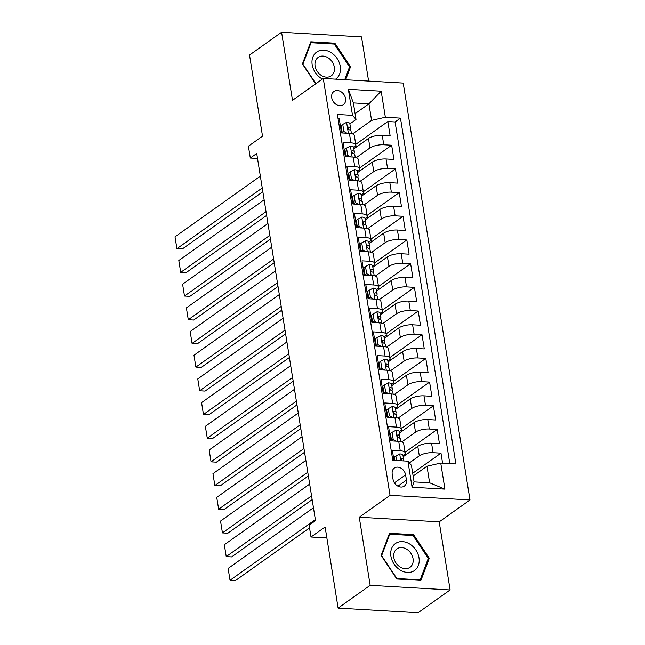 <?xml version="1.0" encoding="UTF-8"?>
<svg xmlns="http://www.w3.org/2000/svg" width="645" height="645" viewBox="0 0 645 645"><rect width="100%" height="100%" fill="white"/><g stroke="black" fill="none" stroke-linecap="round" stroke-linejoin="round"><path stroke-width="0.97" d="M331.707 97.718A8.135 6.386 54.6 0 0 336.343 104.563A8.135 6.386 54.6 0 0 343.334 104.748A8.135 6.386 54.6 0 0 345.535 98.524A8.135 6.386 54.6 0 0 340.899 91.679A8.135 6.386 54.6 0 0 333.908 91.493A8.135 6.386 54.6 0 0 331.707 97.718M368.609 81.093L361.531 36.894L281.583 32.25L249.518 55.051L262.515 136.176L248.406 146.205L250.3 158.049L257.516 158.468M469.987 499.964L403.214 83.1L323.266 78.456L390.04 495.328L469.987 499.964L439.205 521.853L359.257 517.217L370.166 585.313L450.113 589.949L439.205 521.853M450.113 589.949L418.049 612.75L338.109 608.106L325.112 526.989L311.003 537.019L326.862 537.938M370.166 585.313L338.109 608.106M338.053 118.656L339.238 118.728L341.511 132.943L349.405 133.394L350.92 142.868A10.167 3.354 -9.1 0 1 355.822 144.907A10.167 3.354 -9.1 0 1 354.436 147.02L353.67 147.568M350.92 142.868L343.035 142.416L345.309 156.622L353.194 157.082L354.71 166.555A10.167 3.354 -9.1 0 1 359.62 168.595A10.167 3.354 -9.1 0 1 358.225 170.707L357.459 171.248M354.71 166.555L346.825 166.096L349.098 180.31L356.991 180.769L358.507 190.243A10.167 3.354 -9.1 0 1 363.409 192.283A10.167 3.354 -9.1 0 1 362.022 194.395L361.256 194.935M358.507 190.243L350.622 189.783L352.896 203.997L360.781 204.457L362.297 213.93A10.167 3.354 -9.1 0 1 367.207 215.97A10.167 3.354 -9.1 0 1 365.812 218.075L365.046 218.623M362.297 213.93L354.411 213.471L356.693 227.685L364.578 228.136L366.094 237.61A10.167 3.354 -9.1 0 1 371.004 239.65A10.167 3.354 -9.1 0 1 369.609 241.762L368.843 242.31M366.094 237.61L358.209 237.158L360.482 251.365L368.368 251.824L369.891 261.298A10.167 3.354 -9.1 0 1 374.793 263.337A10.167 3.354 -9.1 0 1 373.399 265.45L372.633 265.99M369.891 261.298L361.998 260.838L364.28 275.052L372.165 275.512L373.681 284.985A10.167 3.354 -9.1 0 1 378.591 287.025A10.167 3.354 -9.1 0 1 377.196 289.137L376.43 289.678M373.681 284.985L365.796 284.526L368.069 298.74L375.954 299.199L377.478 308.673A10.167 3.354 -9.1 0 1 382.38 310.713A10.167 3.354 -9.1 0 1 380.985 312.817L380.228 313.365M377.478 308.673L369.585 308.213L371.867 322.427L379.752 322.879L381.268 332.352A10.167 3.354 -9.1 0 1 386.178 334.4A10.167 3.354 -9.1 0 1 384.783 336.505L384.017 337.053M381.268 332.352L373.382 331.901L375.656 346.107L383.549 346.567L385.065 356.04A10.167 3.354 -9.1 0 1 389.967 358.08A10.167 3.354 -9.1 0 1 388.572 360.192L387.814 360.732M385.065 356.04L377.18 355.58L379.454 369.795L387.339 370.254L388.854 379.728A10.167 3.354 -9.1 0 1 393.764 381.767A10.167 3.354 -9.1 0 1 392.37 383.88L391.604 384.42M388.854 379.728L380.969 379.268L383.243 393.482L391.136 393.942L392.652 403.415A10.167 3.354 -9.1 0 1 397.554 405.455A10.167 3.354 -9.1 0 1 396.167 407.559L395.401 408.108M392.652 403.415L384.767 402.956L387.04 417.17L394.925 417.621L396.441 427.103A10.167 3.354 -9.1 0 1 401.351 429.143A10.167 3.354 -9.1 0 1 399.956 431.247L399.191 431.795M396.441 427.103L388.556 426.643L390.838 440.849L398.723 441.309A10.167 3.354 -9.1 0 1 403.625 443.349L405.149 452.822A10.167 3.354 -9.1 0 1 403.754 454.935L402.988 455.475M442.575 463.175L440.97 453.145L412.687 473.261M403.19 456.749L417.791 446.364A10.167 3.354 -9.1 0 1 431.561 443.22L439.455 443.671L437.173 429.465L405.06 452.298M399.4 433.061L414.001 422.677A10.167 3.354 170.9 0 1 427.772 419.532L435.657 419.992L433.384 405.778L401.271 428.611M395.603 409.373L410.204 398.989A10.167 3.354 170.9 0 1 423.975 395.845L431.86 396.304L429.586 382.09L397.473 404.931M391.805 385.686L406.406 375.309A10.167 3.354 170.9 0 1 420.185 372.157L428.07 372.617L425.797 358.402L393.676 381.243M388.016 362.006L402.617 351.622A10.167 3.354 170.9 0 1 416.388 348.477L424.273 348.929L421.999 334.723L389.886 357.556M384.218 338.319L398.82 327.934A10.167 3.354 170.9 0 1 412.598 324.79L420.484 325.249L418.202 311.035L386.089 333.868M380.429 314.631L395.03 304.247A10.167 3.354 170.9 0 1 408.801 301.102L416.686 301.562L414.413 287.347L382.3 310.181M376.632 290.943L391.233 280.567A10.167 3.354 170.9 0 1 405.004 277.414L412.897 277.874L410.615 263.66L378.502 286.501M372.842 267.264L387.443 256.879A10.167 3.354 170.9 0 1 401.214 253.735L409.099 254.186L406.826 239.98L374.713 262.813M369.045 243.576L383.646 233.192A10.167 3.354 170.9 0 1 397.417 230.047L405.31 230.507L403.028 216.293L370.915 239.126M365.255 219.889L379.857 209.504A10.167 3.354 170.9 0 1 393.627 206.36L401.512 206.819L399.239 192.605L367.126 215.438M361.458 196.201L376.059 185.816A10.167 3.354 170.9 0 1 389.83 182.672L397.715 183.132L395.441 168.917L363.329 191.758M357.661 172.521L372.262 162.137A10.167 3.354 170.9 0 1 386.041 158.984L393.926 159.444L391.652 145.238L359.531 168.071M345.526 153.349L344.857 153.824M349.324 177.036L348.655 177.512M353.113 200.724L352.444 201.2M356.911 224.412L356.242 224.887M360.7 248.091L360.039 248.567M364.498 271.779L363.828 272.255M368.295 295.466L367.626 295.942M372.084 319.154L371.415 319.63M375.882 342.834L375.213 343.309M379.671 366.521L379.002 366.997M383.469 390.209L382.799 390.685M387.258 413.897L386.589 414.372M391.055 437.576L390.386 438.052M311.003 537.019L309.108 525.175L315.518 520.612L256.718 153.486L250.3 158.049M406.439 480.09L405.6 474.873A7.877 6.184 54.6 0 0 401.109 468.246A7.877 6.184 54.6 0 0 394.337 468.068A7.877 6.184 54.6 0 0 392.208 474.099L393.039 479.308A7.877 6.184 54.6 0 0 397.53 485.943A7.877 6.184 54.6 0 0 404.302 486.12A7.877 6.184 54.6 0 0 406.439 480.09L397.909 486.153M356.024 119.502L352.509 115.358L337.383 114.479L392.773 460.288L407.898 461.167L411.413 465.319L414.074 481.896L429.626 482.799L426.974 466.222L440.745 463.07L455.87 463.949L400.481 118.14L385.355 117.261L371.584 120.405L368.924 103.829L353.371 102.926L356.024 119.502L349.872 123.88M352.509 115.358L348.34 89.3L381.179 91.203L385.355 117.261M440.745 463.07L444.921 489.128L412.074 487.217L407.898 461.167M356.338 157.63L369.988 147.923A10.167 3.354 -9.1 0 1 383.759 144.778L391.652 145.238M345.067 155.09L345.728 154.623M353.871 148.834L368.472 138.449L369.988 147.923M360.136 181.31L373.786 171.61A10.167 3.354 -9.1 0 1 387.556 168.466L395.441 168.917M348.856 178.778L349.526 178.302M363.933 204.997L377.575 195.298A10.167 3.354 -9.1 0 1 391.346 192.145L399.239 192.605M352.654 202.466L353.323 201.99M367.723 228.685L381.372 218.978A10.167 3.354 -9.1 0 1 395.143 215.833L403.028 216.293M356.443 226.153L357.112 225.677M371.52 252.372L385.162 242.665A10.167 3.354 -9.1 0 1 398.941 239.521L406.826 239.98M360.241 249.841L360.91 249.365M375.309 276.052L388.959 266.353A10.167 3.354 -9.1 0 1 402.73 263.208L410.615 263.66M364.03 273.52L364.699 273.045M379.107 299.74L392.749 290.04A10.167 3.354 -9.1 0 1 406.527 286.888L414.413 287.347M367.827 297.208L368.497 296.732M382.896 323.427L396.546 313.72A10.167 3.354 -9.1 0 1 410.317 310.576L418.202 311.035M371.617 320.896L372.286 320.42M386.694 347.115L400.343 337.408A10.167 3.354 -9.1 0 1 414.114 334.263L421.999 334.723M375.414 344.583L376.083 344.108M390.483 370.794L404.133 361.095A10.167 3.354 -9.1 0 1 417.904 357.951L425.797 358.402M379.212 368.263L379.873 367.787M394.28 394.482L407.93 384.783A10.167 3.354 -9.1 0 1 421.701 381.63L429.586 382.09M383.001 391.95L383.67 391.475M398.078 418.17L411.72 408.462A10.167 3.354 -9.1 0 1 425.49 405.318L433.384 405.778M386.798 415.638L387.468 415.162M401.867 441.857L415.517 432.15A10.167 3.354 -9.1 0 1 429.288 429.006L437.173 429.465M390.588 439.326L391.257 438.85M409.373 462.9L419.306 455.838A10.167 3.354 -9.1 0 1 433.085 452.693L440.97 453.145M449.815 463.602L395.095 121.97L387.855 121.55L355.742 144.383M368.472 138.449A10.167 3.354 170.9 0 1 382.243 135.305L390.128 135.764L387.855 121.55M393.958 460.353L392.353 450.323L400.239 450.782A10.167 3.354 -9.1 0 1 405.149 452.822M341.737 129.669L341.068 130.137M413.139 476.058L426.974 466.222M359.257 517.217L390.04 495.328M281.583 32.25L292.491 100.346L323.266 78.456M355.089 113.665L368.924 103.829L381.179 91.203M352.549 133.942L371.584 120.405M405.503 455.104L405.157 452.959M401.706 431.416L401.367 429.28M401.351 429.143L399.836 419.661A10.167 3.354 170.9 0 0 394.925 417.621M397.917 407.729L397.57 405.592M397.554 405.455L396.038 395.982A10.167 3.354 170.9 0 0 391.136 393.942M394.119 384.041L393.781 381.905M393.764 381.767L392.249 372.294A10.167 3.354 170.9 0 0 387.339 370.254M390.33 360.361L389.983 358.217M389.967 358.08L388.451 348.606A10.167 3.354 170.9 0 0 383.549 346.567M386.532 336.674L386.186 334.537M386.178 334.4L384.662 324.919A10.167 3.354 170.9 0 0 379.752 322.879M382.735 312.986L382.396 310.85M382.38 310.713L380.864 301.239A10.167 3.354 170.9 0 0 375.954 299.199M378.946 289.299L378.599 287.162M378.591 287.025L377.067 277.552A10.167 3.354 170.9 0 0 372.165 275.512M375.148 265.619L374.81 263.474M374.793 263.337L373.278 253.864A10.167 3.354 170.9 0 0 368.368 251.824M371.359 241.931L371.012 239.795M371.004 239.65L369.48 230.176A10.167 3.354 170.9 0 0 364.578 228.136M367.561 218.244L367.223 216.107M367.207 215.97L365.691 206.497A10.167 3.354 170.9 0 0 360.781 204.457M363.772 194.556L363.425 192.42M363.409 192.283L361.893 182.809A10.167 3.354 170.9 0 0 356.991 180.769M359.975 170.877L359.636 168.732M359.62 168.595L358.104 159.122A10.167 3.354 170.9 0 0 353.194 157.082M356.185 147.189L355.838 145.044M395.095 121.97L400.481 118.14M355.822 144.907L354.307 135.434A10.167 3.354 170.9 0 0 349.405 133.394M414.074 481.896L412.074 487.217M429.626 482.799L444.921 489.128M348.34 89.3L353.371 102.926M429.288 558.239L413.59 534.681L389.507 533.286L381.131 555.442L396.828 579L420.911 580.395L429.288 558.239L427.982 559.167M345.647 79.762L350.566 66.757L334.868 43.207L310.785 41.804L302.408 63.968L315.671 83.858M412.413 535.511L413.59 534.681M333.691 44.037L334.868 43.207M349.259 67.685L350.566 66.757M315.357 519.588L230.023 580.266L235.425 580.581L309.544 527.876M396.586 460.506L395.869 456.023L399.803 453.903A6.732 2.225 -9.1 0 1 402.948 455.249L403.673 459.748A6.732 2.225 170.9 0 0 401.988 458.611L401.142 459.111L401.496 460.796M313.462 507.744L228.128 568.422L230.023 580.266L228.128 568.422M395.869 456.023L394.2 457.208L394.708 460.401M403.488 460.909L403.665 460.03A6.732 2.225 170.9 0 0 403.673 459.748M390.91 556.208A16.52 12.973 54.6 0 0 407.422 572.421A16.52 12.973 54.6 0 0 419 557.836A16.52 12.973 54.6 0 0 402.488 541.623A16.52 12.973 54.6 0 0 390.91 556.208M393.821 557.546A11.312 8.877 54.6 0 0 400.263 567.06A11.312 8.877 54.6 0 0 409.986 567.318A11.312 8.877 54.6 0 0 413.05 558.659A11.312 8.877 54.6 0 0 406.6 549.145A11.312 8.877 54.6 0 0 396.885 548.887A11.312 8.877 54.6 0 0 393.821 557.546M413.066 535.552L428.28 558.376L420.161 579.847L396.836 578.492L381.622 555.668L389.741 534.197L413.066 535.552M419.508 580.315L420.161 579.847M388.951 534.761L389.741 534.197M335.561 79.174A16.52 12.973 54.6 0 0 331.119 52.616A16.52 12.973 54.6 0 0 312.833 57.139A16.52 12.973 54.6 0 0 321.347 78.472A16.52 12.973 54.6 0 0 322.395 79.077M321.363 75.473A11.312 8.877 54.6 0 0 331.264 75.836A11.312 8.877 54.6 0 0 328.055 57.776A11.312 8.877 54.6 0 0 318.162 57.405A11.312 8.877 54.6 0 0 321.363 75.473M310.229 43.279L311.019 42.723L334.344 44.078L349.558 66.895L344.72 79.706M315.905 83.697L302.9 64.194L311.019 42.723M311.559 495.9L226.226 556.579L231.628 556.893L312.156 499.633M392.071 432.335L390.402 433.521L391.539 440.632L393.208 439.447L392.071 432.335L396.014 430.223A6.732 2.225 -9.1 0 1 399.158 431.561L399.876 436.068A6.732 2.225 170.9 0 0 398.199 434.924L397.642 435.036M309.664 484.064L224.331 544.735L226.226 556.579L224.331 544.735M393.208 439.447L396.312 441.172M392.071 440.922L391.539 440.632M399.521 438.06L399.868 436.343A6.732 2.225 170.9 0 0 399.876 436.068M397.296 435.569L398.199 434.924C396.893 435.625 397.046 436.576 398.65 437.77A6.732 2.225 -9.1 0 1 400.335 438.906L400.755 441.559M307.77 472.221L222.436 532.899L227.838 533.213L308.366 475.946M388.282 408.656L386.613 409.841L387.75 416.944L389.419 415.759L388.282 408.656L392.216 406.535A6.732 2.225 -9.1 0 1 395.361 407.882L396.086 412.381A6.732 2.225 170.9 0 0 394.401 411.244L393.853 411.349M305.867 460.377L220.542 521.055L222.436 532.899L220.542 521.055M389.419 415.759L392.515 417.484M388.282 417.242L387.75 416.944M395.732 414.38L396.078 412.655A6.732 2.225 170.9 0 0 396.086 412.381M393.506 411.881L394.401 411.244C393.103 411.945 393.248 412.889 394.861 414.082A6.732 2.225 -9.1 0 1 396.538 415.219L396.965 417.871M303.972 448.533L218.639 509.211L224.041 509.526L304.569 452.258M384.485 384.968L382.816 386.153L383.952 393.257L385.621 392.071L384.485 384.968L388.427 382.848A6.732 2.225 -9.1 0 1 391.571 384.194L392.289 388.693A6.732 2.225 170.9 0 0 390.612 387.556L390.056 387.661M302.078 436.689L216.744 497.368L218.639 509.211L216.744 497.368M385.621 392.071L388.725 393.797M384.485 393.555L383.952 393.257M391.934 390.693L392.281 388.967A6.732 2.225 170.9 0 0 392.289 388.693M389.709 388.193L390.612 387.556C389.306 388.258 389.459 389.201 391.064 390.394A6.732 2.225 -9.1 0 1 392.749 391.539L393.168 394.192M300.183 424.845L214.85 485.524L220.251 485.838L300.78 428.578M380.687 361.281L379.026 362.466L380.163 369.569L381.832 368.384L380.687 361.281L384.63 359.16A6.732 2.225 -9.1 0 1 387.774 360.507L388.5 365.006A6.732 2.225 170.9 0 0 386.815 363.869L386.258 363.974M298.28 413.002L212.955 473.68L214.85 485.524L212.955 473.68M381.832 368.384L384.928 370.117M380.695 369.867L380.163 369.569M388.145 367.005L388.492 365.288A6.732 2.225 170.9 0 0 388.5 365.006M385.92 364.506L386.815 363.869C385.508 364.57 385.662 365.522 387.274 366.715A6.732 2.225 -9.1 0 1 388.951 367.852L389.378 370.504M296.386 401.158L211.052 461.836L216.454 462.151L296.982 404.891M376.898 337.593L375.229 338.778L376.366 345.889L378.034 344.704L376.898 337.593L380.84 335.481A6.732 2.225 -9.1 0 1 383.985 336.819L384.702 341.326A6.732 2.225 170.9 0 0 383.025 340.181L382.469 340.294M294.491 389.314L209.157 449.992L211.052 461.836L209.157 449.992M378.034 344.704L381.131 346.43M376.898 346.18L376.366 345.889M384.347 343.317L384.694 341.6A6.732 2.225 170.9 0 0 384.702 341.326M382.122 340.826L383.025 340.181C381.719 340.882 381.872 341.834 383.477 343.027A6.732 2.225 -9.1 0 1 385.154 344.164L385.581 346.817M292.588 377.478L207.263 438.157L212.665 438.463L293.193 381.203M373.1 313.905L371.439 315.099L372.576 322.202L374.237 321.017L373.1 313.905L377.043 311.793A6.732 2.225 -9.1 0 1 380.187 313.139L380.905 317.638A6.732 2.225 170.9 0 0 379.228 316.502L378.671 316.606M290.693 365.634L205.36 426.313L207.263 438.157L205.36 426.313M374.237 321.017L377.341 322.742M373.1 322.5L372.576 322.202M380.558 319.638L380.905 317.912A6.732 2.225 170.9 0 0 380.905 317.638M378.333 317.138L379.228 316.502C377.922 317.195 378.075 318.146 379.679 319.339A6.732 2.225 -9.1 0 1 381.364 320.476L381.792 323.129M288.799 353.791L203.465 414.469L208.867 414.783L289.395 357.515M369.311 290.226L367.642 291.411L368.779 298.514L370.448 297.329L369.311 290.226L373.253 288.105A6.732 2.225 -9.1 0 1 376.39 289.452L377.115 293.951A6.732 2.225 170.9 0 0 375.43 292.814L374.882 292.919M286.904 341.947L201.571 402.625L203.465 414.469L201.571 402.625M370.448 297.329L373.544 299.054M369.311 298.812L368.779 298.514M376.761 295.95L377.107 294.225A6.732 2.225 170.9 0 0 377.115 293.951M374.535 293.451L375.43 292.814C374.132 293.515 374.285 294.459 375.89 295.652A6.732 2.225 -9.1 0 1 377.567 296.797L377.994 299.441M285.001 330.103L199.676 390.781L205.078 391.096L285.598 333.836M365.513 266.538L363.844 267.723L364.989 274.826L366.65 273.641L365.513 266.538L369.456 264.418A6.732 2.225 -9.1 0 1 372.6 265.764L373.318 270.263A6.732 2.225 170.9 0 0 371.641 269.126L371.085 269.231M283.107 318.259L197.773 378.938L199.676 390.781L197.773 378.938M366.65 273.641L369.754 275.367M365.513 275.125L364.989 274.826M372.971 272.263L373.31 270.545A6.732 2.225 170.9 0 0 373.318 270.263M370.746 269.763L371.641 269.126C370.335 269.828 370.488 270.771 372.092 271.972A6.732 2.225 -9.1 0 1 373.778 273.109L374.197 275.762M281.212 306.415L195.878 367.094L201.28 367.408L281.809 310.148M361.724 242.851L360.055 244.036L361.192 251.147L362.861 249.962L361.724 242.851L365.667 240.738A6.732 2.225 -9.1 0 1 368.803 242.077L369.529 246.583A6.732 2.225 170.9 0 0 367.844 245.439L367.295 245.552M279.317 294.572L193.984 355.25L195.878 367.094L193.984 355.25M362.861 249.962L365.957 251.687M361.724 251.437L361.192 251.147M369.174 248.575L369.521 246.858A6.732 2.225 170.9 0 0 369.529 246.583M366.949 246.084L367.844 245.439C366.545 246.14 366.699 247.091 368.303 248.285A6.732 2.225 -9.1 0 1 369.98 249.422L370.407 252.074M277.414 282.736L192.081 343.414L197.483 343.721L278.011 286.461M357.927 219.163L356.258 220.348L357.394 227.459L359.063 226.274L357.927 219.163L361.869 217.051A6.732 2.225 -9.1 0 1 365.014 218.397L365.731 222.896A6.732 2.225 170.9 0 0 364.054 221.759L363.498 221.864M275.52 270.892L190.186 331.57L192.081 343.414L190.186 331.57M359.063 226.274L362.168 227.999M357.927 227.75L357.394 227.459M365.376 224.887L365.723 223.17A6.732 2.225 170.9 0 0 365.731 222.896M363.151 222.396L364.054 221.759C362.748 222.452 362.901 223.404 364.506 224.597A6.732 2.225 -9.1 0 1 366.191 225.734L366.61 228.386M273.625 259.048L188.292 319.726L193.694 320.041L274.222 262.773M354.137 195.483L352.468 196.669L353.605 203.772L355.274 202.586L354.137 195.483L358.072 193.363A6.732 2.225 -9.1 0 1 361.216 194.709L361.942 199.208A6.732 2.225 170.9 0 0 360.257 198.071L359.708 198.176M271.722 247.204L186.397 307.883L188.292 319.726L186.397 307.883M355.274 202.586L358.37 204.312M354.137 204.07L353.605 203.772M361.587 201.208L361.934 199.482A6.732 2.225 170.9 0 0 361.942 199.208M359.362 198.708L360.257 198.071C358.959 198.773 359.104 199.716 360.716 200.909A6.732 2.225 -9.1 0 1 362.393 202.054L362.821 204.699M269.828 235.361L184.494 296.039L189.896 296.353L270.424 239.093M350.34 171.796L348.671 172.981L349.808 180.084L351.477 178.899L350.34 171.796L354.282 169.675A6.732 2.225 -9.1 0 1 357.427 171.022L358.144 175.521A6.732 2.225 170.9 0 0 356.467 174.384L355.911 174.489M267.933 223.517L182.6 284.195L184.494 296.039L182.6 284.195M351.477 178.899L354.581 180.624M350.34 180.382L349.808 180.084M357.79 177.52L358.136 175.803A6.732 2.225 170.9 0 0 358.144 175.521M355.564 175.021L356.467 174.384C355.161 175.085 355.314 176.029 356.919 177.23A6.732 2.225 -9.1 0 1 358.604 178.367L359.023 181.019M266.038 211.673L180.705 272.351L186.107 272.666L266.635 215.406M346.542 148.108L344.882 149.293L346.018 156.404L347.687 155.219L346.542 148.108L350.485 145.996A6.732 2.225 -9.1 0 1 353.629 147.334L354.355 151.841A6.732 2.225 170.9 0 0 352.67 150.696L352.114 150.801M264.136 199.829L178.81 260.507L180.705 272.351L178.81 260.507M347.687 155.219L350.783 156.945M346.55 156.695L346.018 156.404M354 153.833L354.347 152.115A6.732 2.225 170.9 0 0 354.355 151.841M351.775 151.333L352.67 150.696C351.364 151.398 351.517 152.349 353.129 153.542A6.732 2.225 -9.1 0 1 354.806 154.679L355.234 157.332M262.241 187.993L176.907 248.672L182.309 248.978L262.838 191.718M342.753 124.421L341.084 125.606L342.221 132.717L343.89 131.532L342.753 124.421L346.696 122.308A6.732 2.225 -9.1 0 1 349.84 123.655L350.558 128.153A6.732 2.225 170.9 0 0 348.881 127.017L348.324 127.121M260.346 176.149L175.013 236.828L176.907 248.672L175.013 236.828M343.89 131.532L346.986 133.257M342.753 133.007L342.221 132.717M350.203 130.145L350.549 128.428A6.732 2.225 170.9 0 0 350.558 128.153M347.978 127.654L348.881 127.017C347.574 127.71 347.728 128.661 349.332 129.855A6.732 2.225 -9.1 0 1 351.009 130.991L351.436 133.644M372.262 162.137L373.786 171.61M376.059 185.816L377.575 195.298M379.857 209.504L381.372 218.978M383.646 233.192L385.162 242.665M387.443 256.879L388.959 266.353M391.233 280.567L392.749 290.04M395.03 304.247L396.546 313.72M398.82 327.934L400.343 337.408M402.617 351.622L404.133 361.095M406.406 375.309L407.93 384.783M410.204 398.989L411.72 408.462M414.001 422.677L415.517 432.15M417.791 446.364L419.306 455.838M431.561 443.22L433.085 452.693M382.243 135.305L383.759 144.778M386.041 158.984L387.556 168.466M389.83 182.672L391.346 192.145M393.627 206.36L395.143 215.833M397.417 230.047L398.941 239.521M401.214 253.735L402.73 263.208M405.004 277.414L406.527 286.888M408.801 301.102L410.317 310.576M412.598 324.79L414.114 334.263M416.388 348.477L417.904 357.951M420.185 372.157L421.701 381.63M423.975 395.845L425.49 405.318M427.772 419.532L429.288 429.006M398.723 441.309L400.239 450.782M394.401 482.839L405.6 474.873M399.707 453.959L400.795 460.756M401.093 459.248L401.988 458.611M395.917 430.271L397.675 441.253M392.12 406.584L393.877 417.565M388.33 382.904L390.088 393.877M384.533 359.217L386.291 370.19M380.744 335.529L382.501 346.51M376.946 311.841L378.704 322.822M373.149 288.162L374.914 299.135M369.359 264.474L371.117 275.447M365.562 240.787L367.319 251.768M361.772 217.099L363.53 228.08M357.975 193.419L359.733 204.392M354.186 169.732L355.943 180.705M350.388 146.044L352.146 157.025M346.599 122.356L348.356 133.338"/></g></svg>
